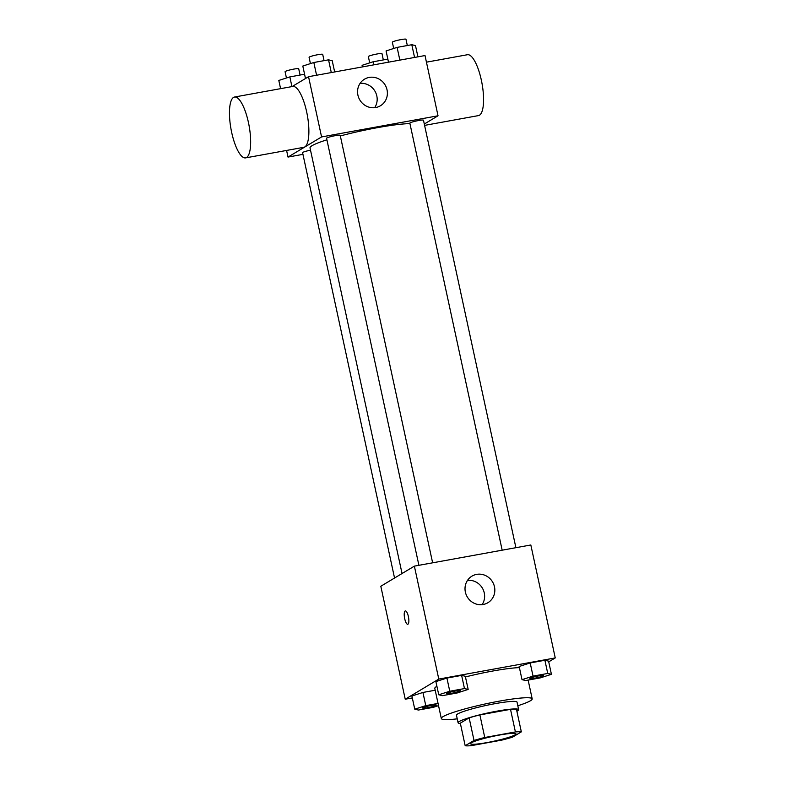 <?xml version="1.0" encoding="UTF-8"?>
<svg xmlns="http://www.w3.org/2000/svg" width="785" height="785" viewBox="0 0 785 785"><rect width="100%" height="100%" fill="white"/><g stroke="black" fill="none" stroke-linecap="round" stroke-linejoin="round"><path stroke-width="1.18" d="M515.097 734.838A23.246 2.473 -12.2 0 1 490.35 741.943A23.246 2.473 -12.2 0 1 470.549 743.719A23.246 2.473 -12.2 0 1 492.745 736.389A23.246 2.473 -12.2 0 1 515.981 733.896A23.246 2.473 -12.2 0 1 515.097 734.838M515.402 731.934L484.757 737.498A29.997 3.189 -12.2 0 0 474.022 740.451L465.191 745.75A29.997 3.189 -12.2 0 0 471.128 745.681L501.772 740.118A29.997 3.189 -12.2 0 0 512.507 737.164L521.338 731.865A29.997 3.189 -12.2 0 0 515.402 731.934L510.515 709.346L479.88 714.909L484.757 737.498M510.515 709.346A29.997 3.189 -12.2 0 1 516.452 709.277L521.338 731.865M479.88 714.909A29.997 3.189 -12.2 0 0 469.136 717.863L460.314 723.162L465.191 745.75M516.883 711.269A30.988 3.297 167.8 0 0 518.669 709.669A30.988 3.297 167.8 0 0 487.681 712.996A30.988 3.297 167.8 0 0 458.087 722.769A30.988 3.297 167.8 0 0 460.383 723.485M458.087 722.769L456.458 715.233A30.988 3.297 -12.2 0 1 486.052 705.46A30.988 3.297 -12.2 0 1 517.04 702.133L518.669 709.669M469.136 717.863L474.022 740.451M457.243 718.844A46.482 4.946 -12.2 0 1 441.317 718.51A46.482 4.946 -12.2 0 1 485.709 703.851A46.482 4.946 -12.2 0 1 532.191 698.866A46.482 4.946 -12.2 0 1 530.424 700.76A46.482 4.946 -12.2 0 1 517.825 705.744M441.317 718.51L434.802 688.396A46.482 4.946 -12.2 0 1 436.911 686.296M465.456 676.945A46.482 4.946 -12.2 0 1 519.415 667.633M438.05 703.409L425.774 705.636L422.929 692.458L435.204 690.231L422.929 692.458L411.899 696.001L414.755 709.169L418.434 710.042L433.143 707.373L438.53 705.636M468.164 689.436L465.309 676.258L461.629 675.394L446.92 678.063L435.891 681.606L438.746 694.774L442.426 695.647L457.135 692.978L468.164 689.436L464.475 688.573L449.766 691.242L438.746 694.774M548.735 661.843L555.25 657.928L438.786 679.074L405.237 699.209L412.321 697.924M551.423 674.315L548.578 661.137L544.898 660.273L530.189 662.942L519.16 666.485L522.015 679.663L525.695 680.526L540.404 677.857L551.423 674.315L547.744 673.452L533.035 676.12L522.015 679.663M555.25 657.928L530.827 544.986L414.372 566.132L380.813 586.258L405.237 699.209M414.372 566.132L438.786 679.074M494.481 586.797A15.494 14.699 -121 0 1 487.897 602.723A15.494 14.699 -121 0 1 467.32 597.002A15.494 14.699 -121 0 1 471.952 576.151A15.494 14.699 -121 0 1 494.481 586.797M407.974 624.193A6.78 2.012 79.7 0 1 407.758 624.281A6.78 2.012 79.7 0 1 404.56 617.972A6.78 2.012 79.7 0 1 405.335 610.936A6.78 2.012 79.7 0 1 408.455 616.873A6.78 2.012 79.7 0 1 407.974 624.193M407.758 624.281A6.78 2.012 79.7 0 1 404.569 617.972A6.78 2.012 79.7 0 1 405.335 610.936M467.526 580.36A15.494 14.699 -121 0 1 484.266 592.93A15.494 14.699 -121 0 1 482.108 604.656M402.048 573.521L310.016 147.884A54.234 5.77 -12.2 0 1 326.903 139.818M340.337 135.942A54.234 5.77 -12.2 0 1 409.947 123.647M515.902 547.694L423.468 120.193A6.977 0.746 167.8 0 0 417.532 120.733A6.977 0.746 167.8 0 0 410.104 122.862A6.977 0.746 167.8 0 0 409.839 123.147L502.174 550.187M394.551 578.025L302.578 152.653A6.977 0.746 -12.2 0 1 310.517 150.19M418.905 565.308L326.57 138.258A6.977 0.746 -12.2 0 1 333.233 136.06A6.977 0.746 -12.2 0 1 340.199 135.314L432.633 562.816M424.302 124.03L438.03 115.787L321.575 136.933L288.016 157.069L302.951 154.351M286.584 150.435L288.016 157.069M438.03 115.787L425.009 55.549L308.544 76.694L292.089 86.566M308.544 76.694L321.575 136.933M387.034 89.833A15.494 14.699 -121 0 1 380.45 105.759A15.494 14.699 -121 0 1 359.864 100.038A15.494 14.699 -121 0 1 364.505 79.187A15.494 14.699 -121 0 1 387.034 89.833M234.529 97.026L292.756 86.448A30.929 9.194 79.7 0 1 307.004 113.54A30.929 9.194 79.7 0 1 304.786 146.942A30.929 9.194 79.7 0 1 303.815 147.315L245.577 157.883A30.929 9.194 79.7 0 1 231.016 129.093A30.929 9.194 79.7 0 1 234.529 97.026A30.929 9.194 79.7 0 1 248.776 124.118A30.929 9.194 79.7 0 1 246.549 157.51A30.929 9.194 79.7 0 1 245.577 157.883M424.587 125.384L478.497 115.591A30.929 9.194 -100.3 0 0 482.019 83.514A30.929 9.194 -100.3 0 0 467.448 54.724L426.441 62.172M360.079 83.396A15.494 14.699 -121 0 1 376.82 95.966A15.494 14.699 -121 0 1 374.661 107.692M417.924 56.834L415.491 45.579L411.801 44.716L397.102 47.385L386.073 50.927L388.506 62.172M411.801 44.716L414.558 57.442M397.102 47.385L399.85 60.111M393.697 48.474L392.343 42.194A6.977 0.746 -12.2 0 1 398.996 39.996A6.977 0.746 -12.2 0 1 405.973 39.25L407.327 45.53M334.655 71.955L332.222 60.7L328.542 59.837L313.833 62.506L302.804 66.048L305.502 78.52M328.542 59.837L331.29 72.563M313.833 62.506L316.581 75.232M310.428 63.595L309.074 57.315A6.977 0.746 -12.2 0 1 315.727 55.117A6.977 0.746 -12.2 0 1 322.704 54.371L324.058 60.651M388.477 62.182L387.819 59.111L373.111 61.779L362.081 65.322L362.425 66.911M373.111 61.779L373.768 64.851M369.706 62.869L368.351 56.589A6.977 0.746 -12.2 0 1 375.004 54.391A6.977 0.746 -12.2 0 1 381.981 53.645L383.335 59.925M304.58 74.241L289.842 76.901L278.812 80.443L280.588 88.656M304.551 74.232L305.483 78.539M289.842 76.901L291.932 86.595M286.437 77.99L285.083 71.71A6.977 0.746 -12.2 0 1 291.735 69.512A6.977 0.746 -12.2 0 1 298.712 68.766L300.066 75.046M529.914 678.525A6.977 0.746 -12.2 0 1 536.577 676.327A6.977 0.746 -12.2 0 1 543.544 675.571A6.977 0.746 -12.2 0 1 543.279 675.856A6.977 0.746 -12.2 0 1 535.861 677.985A6.977 0.746 -12.2 0 1 529.914 678.525L529.904 678.466A6.977 0.746 -12.2 0 1 529.904 678.466A6.977 0.746 -12.2 0 1 536.567 676.268A6.977 0.746 -12.2 0 1 543.534 675.512A6.977 0.746 -12.2 0 1 543.534 675.542M548.578 661.137L544.898 660.273L547.744 673.452M544.898 660.273L530.189 662.942L533.035 676.12M530.189 662.942L519.16 666.485M446.645 693.606A6.977 0.746 -12.2 0 1 446.636 693.577A6.977 0.746 -12.2 0 1 453.298 691.379A6.977 0.746 -12.2 0 1 460.265 690.633A6.977 0.746 -12.2 0 1 460.265 690.663L460.275 690.692A6.977 0.746 -12.2 0 1 460.02 690.977A6.977 0.746 -12.2 0 1 452.592 693.106A6.977 0.746 -12.2 0 1 446.645 693.646A6.977 0.746 -12.2 0 1 453.308 691.448A6.977 0.746 -12.2 0 1 460.275 690.692M465.309 676.258L461.629 675.394L464.475 688.573M461.629 675.394L446.92 678.063L449.766 691.242M446.92 678.063L435.891 681.606M425.774 705.636L414.755 709.169M422.644 707.972L422.654 708.041A6.977 0.746 -12.2 0 1 429.316 705.833A6.977 0.746 -12.2 0 1 436.293 705.087A6.977 0.746 -12.2 0 1 436.028 705.372A6.977 0.746 -12.2 0 1 428.6 707.501A6.977 0.746 -12.2 0 1 422.654 708.041A6.977 0.746 -12.2 0 1 422.644 707.972A6.977 0.746 -12.2 0 1 429.307 705.774A6.977 0.746 -12.2 0 1 436.274 705.028A6.977 0.746 -12.2 0 1 436.274 705.058M422.929 692.458L411.899 696.001M528.128 680.085L532.191 698.866"/></g></svg>
